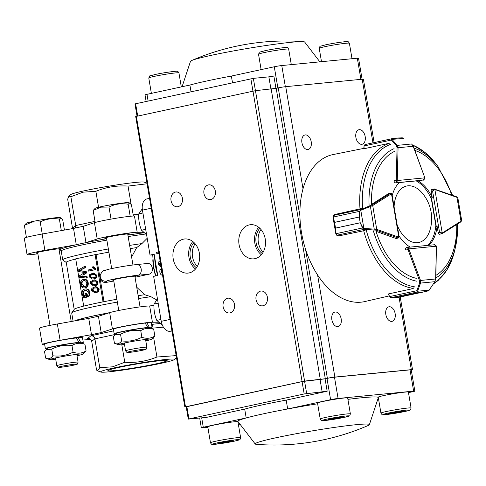<?xml version="1.0" encoding="UTF-8"?>
<svg xmlns="http://www.w3.org/2000/svg" width="486" height="486" viewBox="0 0 486 486"><rect width="100%" height="100%" fill="white"/><g stroke="black" fill="none" stroke-linecap="round" stroke-linejoin="round"><path stroke-width="0.73" d="M74.455 320.936A56.127 3.195 -9.6 0 1 93.464 315.912A56.127 3.195 -9.6 0 1 109.769 312.626M149.737 305.943A56.127 3.195 -9.6 0 1 153.965 305.342M145.624 234.021A56.127 3.195 170.4 0 0 128.152 236.554M106.859 240.12A56.127 3.195 170.4 0 0 81.484 245.084A56.127 3.195 170.4 0 0 61.224 251.037L62.718 259.889A56.127 3.195 -9.6 0 1 82.978 253.935A56.127 3.195 -9.6 0 1 108.36 248.978M100.037 278.12L104.022 301.672L103.056 301.763L95.092 254.664L96.052 254.573L100.037 278.12C100.948 281.321 103.032 282.749 106.282 282.402A53.065 3.019 170.4 0 1 113.779 281.023M135.029 277.239L149.33 274.147C151.668 273.278 152.659 271.218 152.288 267.968C151.571 264.803 149.986 263.321 147.531 263.521M161.631 268.485C160.216 269.08 159.627 270.35 159.87 272.288C160.331 274.396 161.388 275.38 163.047 275.234M162.822 273.873L160.83 272.136L161.966 269.821M161.747 270.495L161.504 272.069L160.83 272.136M161.504 272.069L162.257 273.509M160.398 262.513L160.131 263.947L160.848 265.168M160.307 261.99L159.457 264.013L160.131 263.947M159.457 264.013L160.909 265.532M161.139 266.893L158.503 264.22L158.898 261.675L160.082 260.636M158.861 253.406L156.857 253.844L156.607 252.343L158.606 251.912M158.873 253.485L156.857 253.844M85.524 290.209L85.147 290.264C83.477 290.622 82.748 291.873 82.954 294.012L84.102 296.375L85.402 296.089L85.001 293.708L85.791 293.538L86.405 297.171L84.54 297.651L87.079 297.104L86.465 293.471L85.791 293.538M85.852 290.191L85.147 290.264L86.575 290.294L88.403 292.815L87.371 295.622L87.79 296.721L88.464 296.654C89.746 295.834 90.214 294.48 89.874 292.602C89.248 289.808 87.82 288.593 85.579 288.957M85.992 288.891L84.898 289.024C87.146 288.66 88.574 289.875 89.199 292.669C89.539 294.546 89.066 295.895 87.79 296.721M84.898 289.024C82.699 289.638 81.788 291.4 82.183 294.291L83.865 297.718M86.405 297.171L87.079 297.104M89.199 292.669L89.874 292.602M85.822 290.197C84.151 290.555 83.422 291.807 83.628 293.951L82.948 294.018M83.628 293.951L84.777 296.308M84.303 280.647L84.108 280.683C82.547 281.042 81.842 282.214 81.982 284.201L84.436 286.649M83.963 280.665L83.428 280.75C81.873 281.108 81.162 282.281 81.302 284.267C81.848 286.211 82.918 287.001 84.528 286.631C86.131 286.303 86.879 285.124 86.757 283.101C86.198 281.084 85.086 280.3 83.428 280.75L84.108 280.683M81.302 284.267L81.982 284.201M84.096 286.704L84.528 286.631M83.908 279.432C86.101 279.007 87.541 280.149 88.227 282.858C88.47 285.61 87.529 287.262 85.408 287.815L84.291 287.949L85.408 287.815M88.227 282.858L87.553 282.925C86.866 280.209 85.427 279.073 83.234 279.499L84.43 279.347M87.553 282.925C87.796 285.677 86.854 287.329 84.728 287.882C82.584 288.247 81.174 287.098 80.512 284.444C80.239 281.746 81.144 280.1 83.234 279.499M80.226 276.327L86.417 276.765L86.636 278.059L79.4 277.312L79.169 275.939L84.837 272.506L78.428 271.559L78.173 270.082L84.661 266.364L84.874 267.652L79.267 270.647L85.542 271.577L85.791 273.077L82.571 275.088M84.661 266.364L85.336 266.298L85.548 267.586L79.267 270.653M84.874 267.652L85.548 267.586M80.561 270.842L81.235 270.775L79.941 270.587M81.235 270.775L86.216 271.51L86.472 273.017L83.246 275.021M85.542 271.577L86.216 271.51M85.791 273.077L86.472 273.017M81.709 276.431L80.901 276.261M82.389 276.364L87.091 276.704L87.31 277.992L86.636 278.059M86.417 276.765L87.091 276.704M95.845 287.84L95.371 287.919C93.98 287.931 93.184 288.69 92.978 290.203L94.709 291.497M92.304 290.27C92.51 288.757 93.306 287.998 94.697 287.985L97 288.016L97.668 289.097C97.473 290.61 96.671 291.375 95.274 291.387L94.363 291.539L92.304 290.27L92.978 290.203M94.703 288.004L95.378 287.937M95.353 286.71L96.028 286.649L99.138 288.872C99.089 291.126 98.093 292.323 96.137 292.463L94.576 292.669L91.514 290.44L91.842 288.32L95.353 286.71L98.464 288.933L99.138 288.872M98.464 288.933C98.415 291.187 97.419 292.384 95.463 292.523L96.137 292.463M95.463 292.523L94.576 292.669M94.691 281.023L94.223 281.108C92.832 281.121 92.03 281.88 91.83 283.393L93.561 284.687M94.229 281.127L95.845 281.206L96.514 282.281C96.319 283.8 95.523 284.565 94.126 284.577L93.215 284.729L91.155 283.46L91.83 283.393M93.549 281.175C92.158 281.187 91.356 281.947 91.155 283.46M94.199 279.9L94.873 279.839L97.984 282.056C97.941 284.31 96.939 285.507 94.989 285.653L93.427 285.859L90.36 283.63L90.688 281.509L94.199 279.9L97.309 282.123L97.984 282.056M97.309 282.123C97.267 284.377 96.264 285.574 94.314 285.713L94.989 285.653M94.314 285.713L93.427 285.859M93.543 274.213L93.069 274.298C91.678 274.311 90.882 275.07 90.675 276.583L92.407 277.877M93.075 274.317L94.697 274.396L95.365 275.471C95.165 276.99 94.369 277.755 92.972 277.767L92.061 277.919L90.001 276.649L90.675 276.583M92.395 274.365C91.004 274.377 90.208 275.137 90.001 276.649M93.051 273.089L93.725 273.023L96.829 275.246C96.787 277.5 95.791 278.697 93.834 278.836L92.273 279.043L89.211 276.82L89.539 274.699L93.051 273.089L96.155 275.313L96.829 275.246M96.155 275.313C96.113 277.567 95.116 278.764 93.16 278.903L93.834 278.836M93.16 278.903L92.273 279.043M95.195 269.639L88.337 271.121L88.148 269.991L93.494 268.831L92.133 267.008L92.948 266.832L93.622 266.765L95.748 268.843L95.074 268.91L95.195 269.639L95.87 269.572L88.337 271.121M95.074 268.91L92.948 266.832M95.748 268.843L95.87 269.572M73.088 321.179L71.703 313.014A56.127 3.195 -9.6 0 1 71.764 312.82L74.267 309.309A53.065 3.019 -9.6 0 1 84.643 305.87L93.367 303.865A53.065 3.019 -9.6 0 1 104.022 301.672A53.065 3.019 -9.6 0 1 116.865 299.261M95.092 254.664L75.707 258.862L83.677 305.961M84.643 305.87A53.065 3.019 -9.6 0 1 93.367 303.865L103.056 301.763M154.238 254.694L150.04 255.101L154.159 254.214L157.75 275.459L153.637 276.352L161.243 321.331L170.027 319.43M113.651 280.27A11.694 0.668 -9.6 0 1 112.722 280.167A11.694 0.668 -9.6 0 1 116.944 278.928A11.694 0.668 -9.6 0 1 129.13 276.783A11.694 0.668 -9.6 0 1 135.776 276.267A11.694 0.668 -9.6 0 1 134.932 276.674M151.219 208.227L142.434 210.128L150.04 255.101M142.434 210.128A10.795 6.749 -102.2 0 1 146.894 198.92L149.548 198.349M147.197 238.28L141.948 243.577L136.669 247.611L131.615 257.058M156.686 299.911L150.933 296.703A56.127 3.195 -9.6 0 0 138.631 298.532M71.764 312.82A56.127 3.195 -9.6 0 1 91.963 307.061A56.127 3.195 -9.6 0 1 117.345 302.098M96.052 254.573A53.065 3.019 -9.6 0 1 108.894 252.161M130.187 248.595A53.065 3.019 -9.6 0 1 136.669 247.611M129.647 245.406A56.127 3.195 -9.6 0 1 141.948 243.577M171.953 330.832L169.784 331.3L171.995 331.088M169.784 331.3A10.795 6.749 -102.2 0 1 161.243 321.331M138.152 295.695A53.065 3.019 -9.6 0 1 144.64 294.716L136.718 287.232M74.194 309.406L66.242 262.391A53.065 3.019 -9.6 0 1 75.731 259.002M66.26 262.476L62.84 260.053A56.127 3.195 -9.6 0 1 62.718 259.889M144.64 294.716L150.933 296.703M146.972 183.125L144.275 182.135A37.44 2.132 170.4 0 0 121.536 184.2A37.44 2.132 170.4 0 0 84.175 190.828A37.44 2.132 170.4 0 0 70.804 194.558L68.909 196.113L67.669 199.151L72.584 228.602M131.117 204.333L128.031 186.077C116.828 185.36 106.106 187.11 95.857 191.314L83.045 192.17L70.859 196.727L68.909 196.113M72.542 227.958L75.731 225.534L75.245 228.049M37.878 253.82L37.483 253.868A21.584 1.227 170.4 0 1 27.058 254.567A21.584 1.227 170.4 0 1 34.846 252.283A21.584 1.227 170.4 0 1 44.888 250.32L76.278 244.731A56.662 3.226 170.4 0 0 60.574 249.877L61.57 250.582M59.286 250.952L61.461 250.661M59.043 249.531A12.593 0.717 170.4 0 0 60.756 248.868A12.593 0.717 170.4 0 0 53.6 249.427A12.593 0.717 170.4 0 0 40.472 251.736A12.593 0.717 170.4 0 0 35.921 253.072A12.593 0.717 170.4 0 0 37.756 253.133M44.888 250.32L42.13 234.033A21.584 1.227 170.4 0 0 32.094 235.989A21.584 1.227 170.4 0 0 24.3 238.28L27.058 254.567M42.13 234.033L73.52 228.438A56.662 3.226 -9.6 0 1 78.149 227.405A56.662 3.226 -9.6 0 1 83.228 226.336L94.448 222.703A21.584 1.227 -9.6 0 1 100.875 221.094A21.584 1.227 -9.6 0 1 134.452 215.984L138.704 215.978M143.461 232.265L137.204 232.278A21.584 1.227 -9.6 0 0 103.627 237.387A21.584 1.227 -9.6 0 0 97.206 238.99L85.979 242.629A56.662 3.226 -9.6 0 0 80.907 243.699A56.662 3.226 -9.6 0 0 76.278 244.731L73.52 228.438M83.228 226.336L85.979 242.629A56.662 3.226 -9.6 0 1 106.616 238.675M127.903 235.109A56.662 3.226 -9.6 0 1 144.008 232.751M106.543 238.237A12.593 0.717 -9.6 0 1 104.709 238.176A12.593 0.717 -9.6 0 1 109.253 236.84A12.593 0.717 -9.6 0 1 122.381 234.531A12.593 0.717 -9.6 0 1 129.537 233.973A12.593 0.717 -9.6 0 1 127.824 234.641M98.561 207.273L95.857 191.314M147.082 183.775L128.031 186.077M94.995 221.367L75.731 225.534L70.859 196.727M156.304 363.807A30.041 1.707 -9.6 0 1 124.222 369.421A30.041 1.707 -9.6 0 1 107.935 370.539A30.041 1.707 -9.6 0 1 118.748 367.452A30.041 1.707 -9.6 0 1 149.299 362.052A30.041 1.707 -9.6 0 1 167.081 360.533A30.041 1.707 -9.6 0 1 156.304 363.807M114.125 367.902A37.44 2.132 -9.6 0 1 154.791 360.806A37.44 2.132 -9.6 0 1 174.292 359.622A37.44 2.132 -9.6 0 1 160.927 363.358A37.44 2.132 -9.6 0 1 123.566 369.986A37.44 2.132 -9.6 0 1 100.827 372.051A37.44 2.132 -9.6 0 1 114.125 367.902M176.503 357.714L174.292 359.622M88.106 338.365L87.431 338.432C89.685 338.244 91.113 339.198 91.708 341.287L96.58 370.095L97.595 370.854L99.77 367.671L112.588 366.821L124.774 362.258C135.977 362.975 146.699 361.232 156.942 357.022L176.145 355.612M109.35 312.759A55.222 3.141 170.4 0 0 94.023 315.857A55.222 3.141 170.4 0 0 75.397 320.772M153.965 305.402A55.222 3.141 170.4 0 0 150.138 305.943M87.772 338.384L90.912 335.79C92.996 335.735 94.32 336.762 94.898 338.863L99.77 367.671M163.375 327.121L152.069 328.214L151.99 327.546M151.972 326.938L153.284 324.168L159.997 323.518M153.953 305.931L149.664 305.943A21.584 1.227 -9.6 0 0 116.087 311.052A21.584 1.227 -9.6 0 0 109.666 312.656L98.439 316.289L101.197 332.582A56.662 3.226 170.4 0 0 96.119 333.657A56.662 3.226 170.4 0 0 91.49 334.684L60.1 340.279A21.584 1.227 170.4 0 0 50.064 342.235A21.584 1.227 170.4 0 0 42.27 344.525A21.584 1.227 170.4 0 0 44.706 344.683M109.666 312.656L112.424 328.949A21.584 1.227 -9.6 0 1 118.845 327.339A21.584 1.227 -9.6 0 1 152.422 322.23L158.497 322.224M112.424 328.949L101.197 332.582M42.27 344.525L39.518 328.232A21.584 1.227 170.4 0 1 47.306 325.942A21.584 1.227 170.4 0 1 57.348 323.986L88.738 318.391L91.49 334.684M151.055 328.384L152.069 328.214L152.167 328.791M153.625 337.418L156.942 357.022M121.816 344.762L124.774 362.258M82.887 340.024A56.662 3.226 170.4 0 0 90.651 339.337M98.439 316.289A56.662 3.226 170.4 0 0 93.367 317.364A56.662 3.226 170.4 0 0 88.738 318.391M60.878 217.886L60.021 217.564A17.174 0.978 170.4 0 0 49.59 218.512A17.174 0.978 170.4 0 0 32.453 221.555A17.174 0.978 170.4 0 0 26.323 223.268L24.373 225.364L32.021 222.066L40.21 221.932L42.252 234.009M61.649 366.31A9.756 0.553 170.4 0 0 58.138 367.361A9.756 0.553 170.4 0 0 63.818 366.894A9.756 0.553 170.4 0 0 73.842 365.126A9.756 0.553 170.4 0 0 77.365 364.105A9.756 0.553 170.4 0 0 71.964 364.5A9.756 0.553 170.4 0 0 61.649 366.31M58.138 367.361L56.813 365.764A10.795 0.614 -9.6 0 1 56.807 365.745A10.795 0.614 -9.6 0 1 60.701 364.603A10.795 0.614 -9.6 0 1 71.952 362.623A10.795 0.614 -9.6 0 1 78.088 362.143A10.795 0.614 -9.6 0 1 78.088 362.167L77.365 364.105M64.438 230.054L62.7 219.751L60.926 217.898L59.377 219.125C52.543 217.983 46.158 218.919 40.21 221.932M26.402 237.375L24.373 225.364M61.315 230.613L59.377 219.125M129.665 202.99L128.802 202.674A17.174 0.978 170.4 0 0 118.377 203.622A17.174 0.978 170.4 0 0 101.234 206.659A17.174 0.978 170.4 0 0 95.104 208.373L93.154 210.468L100.809 207.17L108.992 207.042L111.039 219.113M130.43 351.414A9.756 0.553 170.4 0 0 126.919 352.465A9.756 0.553 170.4 0 0 132.599 351.998A9.756 0.553 170.4 0 0 142.629 350.23A9.756 0.553 170.4 0 0 146.146 349.215A9.756 0.553 170.4 0 0 140.746 349.604A9.756 0.553 170.4 0 0 130.43 351.414M126.919 352.465L125.595 350.868A10.795 0.614 -9.6 0 1 125.588 350.849A10.795 0.614 -9.6 0 1 129.483 349.707A10.795 0.614 -9.6 0 1 140.74 347.727A10.795 0.614 -9.6 0 1 146.875 347.253A10.795 0.614 -9.6 0 1 146.869 347.271L146.146 349.215M133.371 216.021L131.481 204.855L129.707 203.002L128.158 204.229C121.324 203.087 114.939 204.023 108.992 207.042M95.183 222.479L93.154 210.468M130.193 216.282L128.158 204.229M78.987 342.357A19.209 1.094 170.4 0 0 52.324 346.694A19.209 1.094 170.4 0 0 45.392 348.735L44.609 344.131A19.209 1.094 170.4 0 1 51.546 342.089A19.209 1.094 170.4 0 1 76.375 337.946L78.987 342.357L77.025 342.782M81.666 343.055A19.209 1.094 170.4 0 0 83.276 342.326L82.499 337.721A19.209 1.094 170.4 0 0 78.203 337.752L76.484 338.122M78.203 337.752L80.524 342.223L78.544 342.654M45.392 348.735A19.209 1.094 170.4 0 0 47.148 348.893M83.276 342.326A19.209 1.094 170.4 0 0 80.524 342.223M147.768 327.461A19.209 1.094 170.4 0 0 121.105 331.798A19.209 1.094 170.4 0 0 114.174 333.839L113.396 329.235A19.209 1.094 170.4 0 1 120.328 327.2A19.209 1.094 170.4 0 1 145.156 323.05L147.768 327.461L145.806 327.886M150.453 328.159A19.209 1.094 170.4 0 0 152.057 327.43L151.28 322.826A19.209 1.094 170.4 0 0 146.991 322.856L145.265 323.233M146.991 322.856L149.311 327.327L147.325 327.758M114.174 333.839A19.209 1.094 170.4 0 0 115.929 333.997M152.057 327.43A19.209 1.094 170.4 0 0 149.311 327.327M55.726 359.373A16.639 0.948 -9.6 0 1 49.937 359.713A16.639 0.948 -9.6 0 1 55.847 357.872A16.639 0.948 -9.6 0 1 73.927 354.719A16.639 0.948 -9.6 0 1 82.59 354.191A16.639 0.948 -9.6 0 1 77.013 355.77M46.188 349.683L47.992 348.201A16.639 0.948 -9.6 0 1 53.934 346.542A16.639 0.948 -9.6 0 1 70.537 343.596A16.639 0.948 -9.6 0 1 80.646 342.673L84.941 344.276C80.275 342.612 75.944 343.031 71.958 345.54C64.96 344.629 58.223 345.825 51.747 349.136L46.194 349.689L44.518 351.481L45.641 358.115L49.937 359.713M45.641 358.115C48.369 359.44 50.781 358.662 52.871 355.776C59.863 356.688 66.6 355.485 73.082 352.174C77.772 353.838 82.098 353.413 86.065 350.91L82.59 354.191M84.941 344.276L86.065 350.91M71.958 345.54L73.082 352.174M51.747 349.136L52.871 355.776M124.513 344.477A16.639 0.948 -9.6 0 1 118.724 344.823A16.639 0.948 -9.6 0 1 124.635 342.976A16.639 0.948 -9.6 0 1 142.708 339.823A16.639 0.948 -9.6 0 1 151.377 339.301A16.639 0.948 -9.6 0 1 145.794 340.88M114.969 334.787L116.774 333.305A16.639 0.948 -9.6 0 1 122.715 331.646A16.639 0.948 -9.6 0 1 139.318 328.7A16.639 0.948 -9.6 0 1 149.427 327.783L153.722 329.38C149.056 327.716 144.731 328.135 140.74 330.644C133.747 329.733 127.01 330.936 120.528 334.247L114.975 334.793L113.305 336.585L114.423 343.219L118.724 344.823M114.423 343.219C117.156 344.544 119.562 343.766 121.652 340.88C128.65 341.792 135.387 340.589 141.863 337.278C146.553 338.942 150.885 338.523 154.846 336.02L151.377 339.301M153.722 329.38L154.846 336.02M140.74 330.644L141.863 337.278M120.528 334.247L121.652 340.88M146.584 234.671L141.535 230.236L145.685 229.343M141.535 230.236C139.33 225.073 138.407 219.617 138.771 213.883L142.914 212.983M138.771 213.883L142.264 208.804M162.36 325.158L156.784 320.396L160.933 319.496M156.784 320.396C154.578 315.226 153.655 309.77 154.019 304.036L158.169 303.136M154.019 304.036L157.464 299.005M175.47 192.055A7.436 5.789 84.5 0 1 175.993 191.97A7.436 5.789 84.5 0 1 182.469 198.817A7.436 5.789 84.5 0 1 177.426 206.775A7.436 5.789 84.5 0 1 170.987 200.268A7.436 5.789 84.5 0 1 175.47 192.055M208.397 184.923A7.436 5.789 84.5 0 1 208.913 184.844A7.436 5.789 84.5 0 1 215.395 191.684A7.436 5.789 84.5 0 1 210.353 199.643A7.436 5.789 84.5 0 1 203.913 193.136A7.436 5.789 84.5 0 1 208.397 184.923M307.808 149.56A7.436 4.653 -102.2 0 1 301.97 142.957A7.436 4.653 -102.2 0 1 304.995 134.968A7.436 4.653 -102.2 0 1 311.113 141.256A7.436 4.653 -102.2 0 1 308.142 149.506A7.436 4.653 -102.2 0 1 307.808 149.56M361.772 144.318A7.436 4.653 -102.2 0 1 355.934 137.714A7.436 4.653 -102.2 0 1 358.96 129.726A7.436 4.653 -102.2 0 1 365.077 136.013A7.436 4.653 -102.2 0 1 362.106 144.263A7.436 4.653 -102.2 0 1 361.772 144.318M337.758 326.635A7.436 4.653 -102.2 0 1 331.92 320.037A7.436 4.653 -102.2 0 1 334.945 312.048A7.436 4.653 -102.2 0 1 341.063 318.33A7.436 4.653 -102.2 0 1 338.092 326.586A7.436 4.653 -102.2 0 1 337.758 326.635M391.722 321.392A7.436 4.653 -102.2 0 1 385.884 314.794A7.436 4.653 -102.2 0 1 388.909 306.806A7.436 4.653 -102.2 0 1 395.033 313.087A7.436 4.653 -102.2 0 1 392.056 321.343A7.436 4.653 -102.2 0 1 391.722 321.392M263.175 252.137A15.418 11.998 84.5 0 1 260.976 229.489M262.312 253.522A15.418 11.998 84.5 0 1 259.858 228.299M197.328 266.401A15.418 11.998 84.5 0 1 195.129 243.747M196.459 267.786A15.418 11.998 84.5 0 1 194.011 242.557M261.353 254.755A17.144 13.341 84.5 0 1 258.68 227.272M249.288 224.903A17.144 13.341 84.5 0 1 250.484 224.714A17.144 13.341 84.5 0 1 265.423 240.491A17.144 13.341 84.5 0 1 253.801 258.844A17.144 13.341 84.5 0 1 238.954 243.844A17.144 13.341 84.5 0 1 249.288 224.903M195.5 269.019A17.144 13.341 84.5 0 1 192.827 241.53M183.441 239.161A17.144 13.341 84.5 0 1 184.637 238.978A17.144 13.341 84.5 0 1 199.576 254.749A17.144 13.341 84.5 0 1 187.954 273.102A17.144 13.341 84.5 0 1 173.101 258.102A17.144 13.341 84.5 0 1 183.441 239.161M227.563 298.252A7.436 5.789 84.5 0 1 228.086 298.173A7.436 5.789 84.5 0 1 234.562 305.014A7.436 5.789 84.5 0 1 229.52 312.978A7.436 5.789 84.5 0 1 223.08 306.466A7.436 5.789 84.5 0 1 227.563 298.252M260.49 291.126A7.436 5.789 84.5 0 1 261.012 291.041A7.436 5.789 84.5 0 1 267.488 297.882A7.436 5.789 84.5 0 1 262.446 305.846A7.436 5.789 84.5 0 1 256.007 299.34A7.436 5.789 84.5 0 1 260.49 291.126M374.111 142.556L363.4 79.23A5.395 0.31 170.4 0 0 362.192 79.236L285.738 86.666A5.395 0.31 170.4 0 0 278.253 87.887L276.194 88.331L325.31 378.74L327.37 378.29A5.395 0.31 -9.6 0 1 334.86 377.075L411.314 369.646A5.395 0.31 -9.6 0 1 412.517 369.639A5.395 0.31 -9.6 0 1 411.278 370.053M186.205 406.831L304.582 381.079L255.46 90.675L276.194 88.331M325.31 378.74L304.582 381.079M255.46 90.675L135.703 116.519L184.826 406.928M240.625 437.686L237.927 421.745A15.291 0.869 170.4 0 0 222.71 423.44A15.291 0.869 170.4 0 0 207.777 426.848L210.474 442.782A15.291 0.869 -9.6 0 1 225.407 439.374A15.291 0.869 -9.6 0 1 240.625 437.686C239.543 440.401 241.348 439.283 234.361 441.173L222.315 443.353L212.303 444.374C211.939 444.696 211.331 444.168 210.474 442.782M232.217 440.626L233.553 440.875L227.187 442.254L219.484 443.384L218.147 443.135L232.217 440.626M227.035 441.385L227.187 442.254M219.393 442.861L219.484 443.384M350.376 413.914L347.678 397.979A15.291 0.869 170.4 0 0 332.46 399.674A15.291 0.869 170.4 0 0 317.528 403.082L320.225 419.017A15.291 0.869 -9.6 0 1 335.158 415.609A15.291 0.869 -9.6 0 1 350.376 413.914C349.294 416.636 351.099 415.518 344.112 417.407L332.066 419.588L322.054 420.609C321.689 420.931 321.082 420.402 320.225 419.017M341.968 416.86L343.304 417.11L336.938 418.489L329.235 419.618L327.898 419.363L341.968 416.86M336.786 417.62L336.938 418.489M329.144 419.096L329.235 419.618M411.089 408.021L408.392 392.081A15.291 0.869 170.4 0 0 393.174 393.775A15.291 0.869 170.4 0 0 378.242 397.183L380.939 413.118A15.291 0.869 -9.6 0 1 395.871 409.71A15.291 0.869 -9.6 0 1 411.089 408.021C410.008 410.737 411.812 409.619 404.826 411.508L392.779 413.689L382.768 414.71C382.403 415.032 381.796 414.503 380.939 413.118M402.681 410.962L404.018 411.211L397.651 412.59L389.942 413.72L388.612 413.471L402.681 410.962M397.499 411.721L397.651 412.59M389.857 413.197L389.942 413.72M256.754 444.374A57.925 3.299 -9.6 0 1 255.205 443.985A57.925 3.299 -9.6 0 1 311.726 430.979A57.925 3.299 -9.6 0 1 369.378 424.673A57.925 3.299 -9.6 0 1 368.042 425.554A236.008 236.008 0 0 1 256.76 444.374M255.205 443.985L237.903 421.459A71.235 4.052 -9.6 0 1 246.195 417.954A71.235 4.052 -9.6 0 1 287.676 408.969A71.235 4.052 -9.6 0 1 317.65 403.781M347.915 399.364A71.235 4.052 -9.6 0 1 378.296 397.512M378.321 397.663A71.235 4.052 -9.6 0 1 378.308 397.712L369.378 424.673M327.175 391.236L304.169 393.964L302.073 381.571L325.079 378.843L327.175 391.236L286.181 400.118A71.235 4.052 -9.6 0 0 244.695 409.097L203.707 417.978L205.001 417.596L204.199 417.602L188.282 419.108L186.187 406.715L186.837 406.527L188.933 418.92L188.282 419.108M338.08 398.459A5.395 0.31 170.4 0 0 330.589 399.674L326.999 378.43A5.395 0.31 -9.6 0 1 334.483 377.209L338.08 398.459L413.635 391.121A5.395 0.31 170.4 0 1 414.837 391.108A5.395 0.31 170.4 0 1 412.893 391.68L408.489 392.633M378.57 399.115L377.792 399.285M286.181 400.118L287.676 408.969L330.589 399.674M239.987 424.169L238.365 424.327M207.856 427.291L202.541 427.808A5.395 0.31 170.4 0 1 201.332 427.82L199.679 418.039M201.69 417.845L203.282 427.249L246.195 417.954L244.695 409.097M203.282 427.249A5.395 0.31 170.4 0 0 201.332 427.82M302.073 381.571L186.837 406.527M326.999 378.43L325.079 378.843M413.635 391.121L410.038 369.87L334.483 377.209M410.038 369.87A5.395 0.31 -9.6 0 1 411.247 369.858L414.837 391.108M304.169 393.964L188.933 418.92M319.879 61.85L304.661 42.033A57.925 3.299 170.4 0 0 303.112 41.644A57.925 3.299 170.4 0 0 291.764 42.221A57.925 3.299 170.4 0 0 234.319 50.775A57.925 3.299 170.4 0 0 191.818 60.471A57.925 3.299 170.4 0 0 190.488 61.345L182.074 86.739M277.87 87.966L274.286 66.77L231.372 76.065A71.235 4.052 170.4 0 0 189.886 85.044L146.972 94.339L148.102 101.015M270.951 89.169L268.867 76.855L253.352 78.361L255.436 90.675M146.128 101.446L145.028 94.91A5.395 0.31 -9.6 0 1 146.972 94.339M360.904 79.364L357.325 58.211L281.771 65.549L285.349 86.708M357.325 58.211A5.395 0.31 -9.6 0 1 358.534 58.205L362.094 79.248M274.286 66.77A5.395 0.31 -9.6 0 1 281.771 65.549M137.046 116.178L134.968 103.913L253.352 78.361M191.016 91.726L189.886 85.044M232.502 82.742L231.372 76.065M268.867 76.855L273.861 76.041L275.951 88.385M432.054 189.437A1.798 1.124 77.8 0 0 431.933 189.449A1.798 1.124 77.8 0 0 431.185 191.32L432.261 197.668A35.976 22.502 77.8 0 0 417.693 180.671L421.727 180.276A1.798 1.124 77.8 0 0 421.805 180.263A1.798 1.124 77.8 0 0 421.842 180.257M388.66 193.653A1.798 1.124 77.8 0 0 388.533 193.665A1.798 1.124 77.8 0 0 388.296 193.768L371.492 204.424A65.968 41.255 -102.2 0 1 394.814 151.255M389.031 295.95L364.858 301.551A75.19 47.021 -102.2 0 1 361.043 302.177A75.19 47.021 -102.2 0 1 301.952 235.084A75.19 47.021 -102.2 0 1 333.032 154.578L363.759 148.394M388.393 294.224A74.686 46.705 -102.2 0 1 388.107 294.194L388.612 294.073M338.104 235.698A74.686 46.705 -102.2 0 0 338.159 235.898L336.719 235.206A0.717 0.522 -70.4 0 0 336.944 235.218L338.833 235.886L365.071 230.492M334.575 214.769A74.686 46.705 -102.2 0 1 334.562 214.654L334.866 214.587M363.753 148.613A74.686 46.705 -102.2 0 0 363.498 148.698L364.008 148.595M424.059 179.571L423.087 179.984L424.837 177.846L397.293 180.525L396.898 182.523L396.297 180.689A1.798 1.124 -102.2 0 1 396.26 180.166L394.055 180.64A1.798 1.124 77.8 0 0 395.519 182.821L399.547 182.432A35.976 22.502 77.8 0 0 392.196 195.633M428.865 245.29A35.976 22.502 77.8 0 0 437.096 226.245L438.165 232.594A1.798 1.124 77.8 0 0 439.672 234.246A1.798 1.124 77.8 0 0 439.794 234.209M416.308 278.314A65.968 41.255 -102.2 0 1 376.043 231.33L395.847 238.426A1.798 1.124 77.8 0 0 396.272 238.462A1.798 1.124 77.8 0 0 396.394 238.426M406.43 247.641A1.798 1.124 77.8 0 0 406.399 247.647A1.798 1.124 77.8 0 0 405.792 250.029L407.991 249.549A1.798 1.124 -102.2 0 1 407.857 249.039L407.924 247.325L434.229 244.768L436.556 246.202C434.763 244.646 433.986 244.172 434.229 244.768M399 235.874A35.976 22.502 77.8 0 0 410.245 247.101M432.261 197.668L430.888 197.966A35.976 22.502 77.8 0 0 416.32 180.968L417.693 180.671M427.686 245.406A35.976 22.502 77.8 0 0 435.723 226.543L437.096 226.245M460.685 221.956A0.717 0.547 -122.2 0 0 460.819 221.902L442.236 233.608A0.717 0.547 -122.2 0 1 442.102 233.663A1.798 1.124 -102.2 0 1 441.865 233.76A1.798 1.124 -102.2 0 1 441.786 233.772L439.538 232.29L442.211 232.946L434.879 189.564L432.558 191.034L434.211 188.975L431.811 189.491M461.7 220.626L460.819 221.902A0.717 0.547 -122.2 0 0 460.989 221.173L461.7 220.626L457.855 197.905L456.962 197.365A0.717 0.522 -70.4 0 0 456.658 196.812L457.855 197.905M393.782 138.346L391.801 138.881L392.153 139.622A0.717 0.456 138.6 0 0 391.388 140.041L391.455 138.85L392.913 138.48L402.208 137.805A0.717 0.462 91.2 0 1 402.372 137.854L397.414 137.994M392.755 138.516L364.992 144.579L364.081 145.812A1.798 1.124 77.8 0 0 364.069 145.952L364.002 148.752L388.381 143.473L389.723 143.923M411.715 144.105L413.179 146.28L411.563 143.984L397.226 145.375L398.064 147.744L397.05 147.701L396.461 145.8L391.388 140.041L364.069 145.952L363.753 148.643M403.502 138.249L402.372 137.854M402.122 137.811A0.717 0.462 91.2 0 1 402.208 137.805L403.981 138.48L391.953 139.348A0.717 0.565 151.4 0 0 391.218 139.549M364.931 144.597A0.717 0.522 74.8 0 1 364.992 144.579L365.794 144.372M391.801 138.881A0.717 0.632 -106.5 0 0 391.455 138.85L364.992 144.579L363.99 146.237M392.153 139.622L397.226 145.375A0.717 0.456 138.6 0 0 396.461 145.8M414.029 287.627L412.936 288.629L388.557 293.909L389.553 296.606A1.798 1.124 77.8 0 0 389.608 296.746L390.896 297.718L394.304 297.711M389.608 296.746L390.793 297.73A0.717 0.51 92.7 0 0 390.896 297.718L417.359 291.989L416.867 290.695A0.717 0.401 19.7 0 0 417.735 290.859L417.674 291.825L419.819 292.299L417.359 291.989A0.717 0.626 -81.2 0 0 417.674 291.825M429.114 290.069L428.026 290.95L423.47 291.94L428.239 290.798L429.539 289.589M419.801 292.299A0.717 0.45 77.8 0 0 419.819 292.299L395.124 297.645L419.801 292.299L423.452 291.946L398.708 297.304L425.882 291.472M388.357 294.133L389.553 296.606L416.867 290.695L419.649 282.919L419.564 280.817L420.512 280.446L420.518 283.089L434.855 281.692L435.626 278.976L434.946 281.552M407.924 247.325L408.854 248.875L436.398 246.202A1.081 0.674 77.8 0 1 436.422 246.511L435.796 279.116M394.802 297.681L390.799 297.724A0.717 0.51 92.7 0 1 390.58 297.651M416.879 291.26A0.717 0.516 7.1 0 0 417.644 291.223L429.156 290.106L434.855 281.692L429.448 289.723M419.649 282.919A0.717 0.401 19.7 0 0 420.518 283.089L417.735 290.859M396.151 238.474L398.386 237.988A1.798 1.124 -102.2 0 1 398.046 237.94L395.829 238.419M361.359 208.567L335.2 214.405L333.596 215.413A1.798 1.124 77.8 0 0 333.518 215.474L333.238 216.956L334.556 222.351L359.251 217.005L359.707 211.222L360.375 209.855L360.91 209.502L361.226 210.11L360.059 211.234L359.257 217.029L360.223 222.752L362.878 227.879L363.874 228.475L363.631 229.125L362.544 228.025L360.229 222.782L335.534 228.128L336.081 233.754L336.847 235.175A1.798 1.124 77.8 0 0 336.944 235.218L364.257 229.301L363.631 229.125M359.251 217.005A0.717 0.45 77.8 0 0 359.257 217.029L334.562 222.381L332.989 217.108L360.059 211.234M336.652 235.175A0.717 0.522 -70.4 0 0 336.719 235.206L335.796 233.711L332.995 217.151M362.878 227.879L335.808 233.754L335.528 228.104L360.223 222.752A0.717 0.45 77.8 0 0 360.229 222.782M335.061 214.46L333.457 215.474A0.717 0.547 -122.2 0 1 333.596 215.413L360.91 209.502L371.912 205.007A0.717 0.547 57.8 0 1 372.707 205.554L370.417 206.489L374.232 229.076L376.729 229.356A0.717 0.522 109.6 0 1 376.164 230.17L364.257 229.301L364.348 228.56L374.232 229.076L374.147 229.817M391.923 194.035L391.479 193.78L398.818 237.162L399.176 236.907M333.518 215.474A0.717 0.535 -129.2 0 0 333.341 215.559L332.989 217.108M360.375 209.855L360.806 210.347L363.874 228.475L364.348 228.56M370.101 205.882L370.417 206.489L361.226 210.11M397.159 225A28.881 18.061 77.8 0 0 414.57 242.599A28.881 18.061 77.8 0 0 430.019 230.03A39.573 39.573 0 0 0 421.945 192.735A28.881 18.061 77.8 0 0 394.085 206.829M149.33 274.147L137.969 275.246A17.988 1.027 170.4 0 0 118.377 278.229A17.988 1.027 170.4 0 0 106.513 281.2L106.282 282.402M106.513 281.2A5.395 5.389 -169.2 0 1 100.316 274.869L100.061 276.2M137.969 275.246A5.395 4.198 -95.5 0 0 141.189 269.044A5.395 4.198 -95.5 0 0 136.548 264.566C126.803 265.678 117.248 267.3 107.88 269.432C101.817 271.808 103.421 269.226 100.316 274.869M155.623 275.92A35.976 22.502 -102.2 0 1 153.594 267.683A35.976 22.502 -102.2 0 1 152.829 259.749M154.657 257.167A45.872 28.686 77.8 0 0 155.617 266.51A45.872 28.686 77.8 0 0 157.719 275.471M80.585 269.943L81.259 269.882M133.17 214.861L138.747 214.32M137.204 232.278L134.452 215.984M97.206 238.99L94.448 222.703M115.413 334.423L94.898 338.863L91.708 341.287M90.912 335.79L113.669 330.863M151.553 324.454L153.284 324.168M149.664 305.943L152.422 322.23M57.348 323.986L60.1 340.279M411.314 369.646L399.067 297.25M372.944 142.805L362.192 79.236M334.86 377.075L317.583 274.93M303.015 188.811L285.738 86.666M327.37 378.29L305.542 249.221M299.917 215.991L278.253 87.887M271.2 89.145L320.323 379.554M302.085 381.486L252.963 91.076M185.476 406.739L136.353 116.33M154.293 76.381A15.291 0.869 170.4 0 0 148.777 78.003C150.611 74.795 146.875 76.94 155.04 74.516C166.2 72.11 178.86 70.749 177.275 71.339C177.457 70.986 178.01 71.509 178.927 72.9A15.291 0.869 170.4 0 0 170.234 73.574A15.291 0.869 170.4 0 0 154.293 76.381M264.044 52.616A15.291 0.869 170.4 0 0 258.528 54.238C260.356 51.03 256.626 53.174 264.791 50.744C275.951 48.345 288.611 46.984 287.019 47.573C287.208 47.221 287.761 47.743 288.678 49.135A15.291 0.869 170.4 0 0 279.985 49.809A15.291 0.869 170.4 0 0 264.044 52.616M324.757 46.717A15.291 0.869 170.4 0 0 319.241 48.339C321.07 45.131 317.34 47.276 325.505 44.852C336.664 42.446 349.325 41.085 347.733 41.675C347.921 41.322 348.474 41.845 349.391 43.236A15.291 0.869 170.4 0 0 340.698 43.91A15.291 0.869 170.4 0 0 324.757 46.717M234.282 441.185A13.493 0.765 170.4 0 0 230.546 440.486A13.493 0.765 170.4 0 0 212.722 444.344A13.493 0.765 170.4 0 0 234.282 441.185M344.033 417.419A13.493 0.765 170.4 0 0 340.297 416.715A13.493 0.765 170.4 0 0 322.473 420.578A13.493 0.765 170.4 0 0 344.033 417.419M404.747 411.521A13.493 0.765 170.4 0 0 401.005 410.822A13.493 0.765 170.4 0 0 383.187 414.68A13.493 0.765 170.4 0 0 404.747 411.521M322.182 392.05L320.086 379.657M304.57 381.164L306.666 393.557M203.707 417.978L203.652 417.656M252.939 91.082L250.855 78.768M135.618 103.718L137.702 116.039M416.496 281.157A68.508 42.847 -102.2 0 1 373.37 230.832M369.099 205.602A68.508 42.847 -102.2 0 1 394.085 148.655M414.042 148.121A68.508 42.847 -102.2 0 1 438.184 166.82L436.294 164.323A73.258 45.812 -102.2 0 0 412.821 145.186M457.551 223.961A68.508 42.847 -102.2 0 1 455.528 246.912A68.508 42.847 -102.2 0 1 435.827 277.956M457.563 223.955L455.528 246.912L454.835 249.962A73.258 45.812 -102.2 0 1 434.132 282.943M362.599 208.688A73.258 45.812 -102.2 0 1 390.872 144.245M414.995 286.892A73.258 45.812 -102.2 0 1 366.189 229.939M413.264 288.356A74.309 46.474 -102.2 0 1 363.65 230.534M360.011 209.023A74.309 46.474 -102.2 0 1 388.782 143.607M414.892 150.423A65.968 41.255 -102.2 0 1 451.676 195.038M456.743 224.471A65.968 41.255 -102.2 0 1 435.887 275.355M431.191 191.332L432.558 191.034L439.538 232.29L438.165 232.587M431.44 197.845L436.27 226.421M441.786 233.772A0.717 0.559 -95.5 0 0 442.211 232.946A1.081 0.674 77.8 0 0 442.406 232.879L460.989 221.173L456.962 197.365L435.079 189.595A1.081 0.674 77.8 0 0 434.879 189.564A0.717 0.559 -95.5 0 0 434.211 188.975M439.544 234.258L442.236 233.608A0.717 0.547 -122.2 0 0 442.406 232.879M435.079 189.595A0.717 0.522 -70.4 0 0 434.551 189.018M395.525 182.821L421.72 180.282M416.848 180.853L399.425 182.548L416.873 180.847M413.307 146.146L424.837 177.846A1.081 0.674 77.8 0 0 424.758 177.542L413.179 146.28L398.064 147.744L397.269 180.209L396.26 180.166L397.05 147.701M397.269 180.209A1.081 0.674 77.8 0 0 397.293 180.525L396.297 180.689M412.863 288.301A0.717 0.45 77.8 0 0 412.936 288.629M407.815 247.344L406.314 247.672M419.564 280.817L407.991 249.549L408.939 249.184L420.512 280.446L435.626 278.976L436.422 246.511M407.857 249.039L408.854 248.875A1.081 0.674 77.8 0 0 408.939 249.184M395.106 297.645A0.717 0.45 77.8 0 0 395.124 297.645L398.757 297.292L423.452 291.946A0.717 0.45 77.8 0 0 423.47 291.94M361.347 208.561L359.664 209.095A0.717 0.45 77.8 0 0 359.579 209.126M371.912 205.007L390.495 193.3A1.798 1.124 -102.2 0 1 390.726 193.203A1.798 1.124 -102.2 0 1 390.811 193.191A0.717 0.559 84.5 0 1 391.479 193.78A1.081 0.674 77.8 0 0 391.291 193.847L372.707 205.554L376.729 229.356L398.611 237.132A1.081 0.674 77.8 0 0 398.818 237.162A0.717 0.559 84.5 0 1 398.386 237.988M391.291 193.847A0.717 0.547 57.8 0 0 390.495 193.3L388.271 193.78M398.611 237.132A0.717 0.522 109.6 0 1 398.046 237.94L376.164 230.17M334.556 222.351A0.717 0.45 77.8 0 0 334.562 222.381L335.528 228.104A0.717 0.45 77.8 0 0 335.534 228.128M147.902 263.461L136.548 264.566M155.751 275.896L153.667 267.081L152.719 254.846M100.827 372.051L97.595 370.861M56.807 365.745L55.489 357.951M49.979 325.383L37.635 252.404M78.088 362.143L76.77 354.349M71.217 321.513L58.921 248.808M125.588 350.849L124.27 343.055M118.76 310.487L113.566 279.766M111.671 268.576L106.416 237.508M146.875 347.253L145.557 339.459M140.047 306.891L134.847 276.17M132.957 264.973L127.703 233.912M412.517 369.639L400.233 297.025M181.296 86.909L178.927 72.9M151.377 93.385L148.777 78.003M291.296 64.626L288.678 49.135M261.128 69.62L258.528 54.238M352.01 58.727L349.391 43.236M321.495 61.692L319.241 48.339M303.106 41.644A236.008 236.008 0 0 0 191.818 60.471M433.476 283.915L438.117 280.525L446.731 270.344L452.897 256.973L454.835 249.962M412.614 144.895L425.092 152.537L436.294 164.323M438.184 166.82L452.624 195.378M434.126 188.987L456.652 196.806M431.173 197.905L436.009 226.482M423.233 179.954L421.775 180.27M423.221 179.96C423.434 180.519 424.023 179.82 424.995 177.846M407.839 247.338L406.363 247.653M394.918 297.669L399.863 297.104M426.842 291.248L429.223 290.16M436.592 246.651L436.556 246.202M398.465 237.976L399.176 236.925L391.923 194.011L390.859 193.185L388.411 193.707"/></g></svg>
